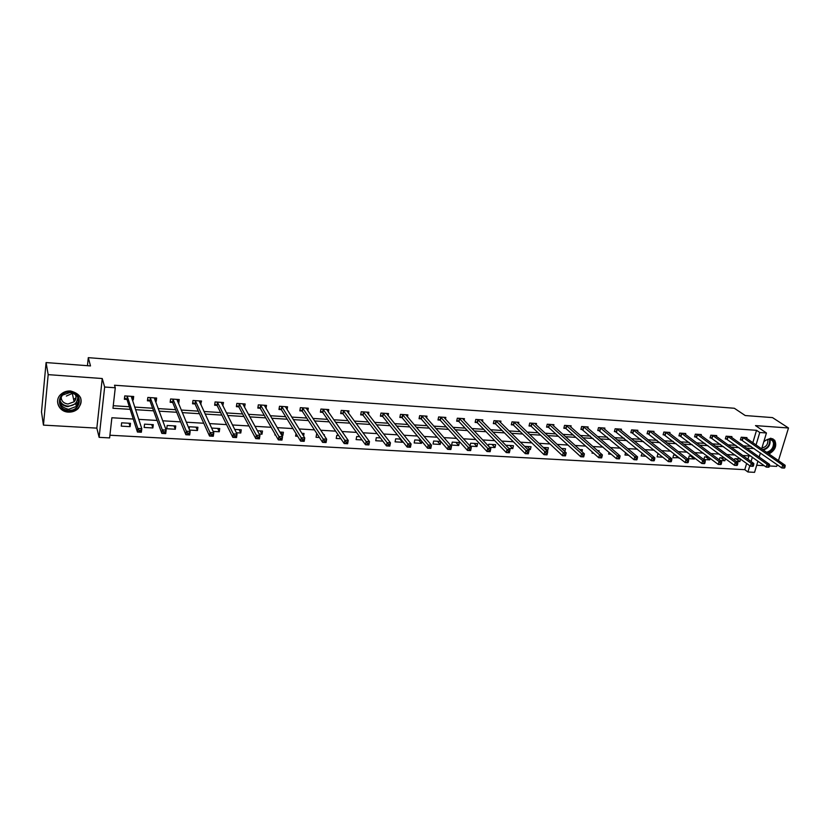 <?xml version="1.0" encoding="UTF-8"?>
<svg xmlns="http://www.w3.org/2000/svg" width="830" height="830" viewBox="0 0 830 830"><rect width="100%" height="100%" fill="white"/><g stroke="black" fill="none" stroke-linecap="round" stroke-linejoin="round"><path stroke-width="1.25" d="M68.423 412.105C72.335 412.251 75.634 411.026 78.311 408.433C83.664 399.738 81.07 393.928 70.54 390.982C66.794 390.806 63.578 391.916 60.901 394.312C53.898 400.361 58.868 411.919 68.423 412.105M768.943 453.989C775.23 450.327 777.139 445.731 774.66 440.201L770.779 438.209L763.984 441.114M133.257 419.036L111.884 417.749L109.612 437.908L99.123 437.348L104.653 387.029L115.277 387.766L112.963 408.267L130.144 409.346M96.84 428.124L102.246 378.532L48.181 374.641L46.086 362.565L41.5 411.971L43.451 425.116L96.84 428.124L99.123 437.348M756.701 465.246L764.254 465.672M769.441 465.962L776.683 466.377L777.202 464.707M757.935 461.148L754.563 472.343L747.934 471.99L749.801 465.744M109.913 435.231L744.78 469.666L747.934 471.99M48.181 374.641L43.451 425.116M778.457 460.619L788.5 427.99L755.497 425.603L766.443 432.97L761.639 448.895M46.086 362.565L90.501 365.926L88.291 357.657L734.342 408.267L745.226 415.54L772.502 417.604L788.5 427.99M88.291 357.657L87.451 365.698M744.78 469.666L746.637 463.441M747.903 459.229L748.909 455.867M740.474 458.949L734.882 458.627L734.457 460.09M740.599 459.042L739.841 461.605L736.231 461.397M724.621 458.025L719.849 457.745L719.237 459.841M725.482 458.658L724.87 460.754L720.077 460.474M708.571 457.081L704.629 456.853L703.85 459.54L709.723 459.882L710.179 458.305M692.313 456.137L689.222 455.961L688.454 458.658L694.399 459L694.689 457.973M675.848 455.172L673.628 455.048L672.871 457.766L679.013 457.672M659.165 454.197L657.848 454.124L657.101 456.863L662.88 457.195M642.275 453.211L641.134 455.95L645.916 456.22M625.602 452.589L624.969 455.027L628.735 455.234M609.064 452.288L608.598 454.083L611.316 454.238M598.866 451.79L599.146 450.7L597.507 450.597M592.309 452.018L592.029 453.139L593.678 453.232M581.955 451.645L582.432 449.715L579.651 449.559M564.825 451.551L565.521 448.729L561.557 448.501M546.441 450.524L547.696 450.597L548.381 447.733L543.204 447.432M527.756 449.445L530.36 449.601L531.034 446.716L524.612 446.343M508.821 448.366L512.795 448.594L513.459 445.689L506.632 445.295L506.476 445.98M489.617 447.266L495.002 447.567L495.655 444.652L488.746 444.247L488.362 445.949M470.143 446.146L476.97 446.54L477.613 443.594L470.62 443.189L470.008 446.001M459.343 442.535L452.246 442.12L451.624 445.088L458.71 445.492L459.343 442.535M440.823 441.446L433.644 441.031L433.021 444.019L440.211 444.434L440.823 441.456M420.955 440.294L414.782 439.931L414.18 442.94L421.453 443.355L421.858 441.373M400.817 439.112L395.671 438.811L395.08 441.84L402.457 442.266L402.633 441.384M380.379 437.918L376.301 437.68L375.731 440.73L382.838 441.145M359.649 436.705L356.672 436.539L356.112 439.61L362.005 439.952M338.63 435.48L336.773 435.377L336.223 438.468L340.871 438.738M324.229 435.543L324.385 434.65L323.607 434.609M317.299 434.235L316.593 434.194L316.054 437.317L319.425 437.503M303.593 436.092L304.039 433.457L301.871 433.333M296.04 433.602L295.615 436.144L297.659 436.258M281.744 435.345L282.895 435.408L283.404 432.254L279.814 432.046M275.031 434.049L274.886 434.951L275.57 434.993M259.219 434.059L261.99 434.215L262.488 431.04L257.414 430.739M236.363 432.741L240.783 433.001L241.26 429.795L234.683 429.411M213.154 431.413L219.276 431.766L219.743 428.539L211.609 428.062M189.582 430.065L197.467 430.511L197.913 427.263L189.437 426.765L189.136 428.986M175.763 425.966L167.162 425.468L166.737 428.757L175.338 429.245L175.763 425.966M153.301 424.659L144.565 424.151L144.161 427.46L152.886 427.958L153.301 424.659M130.497 423.331L121.636 422.812L121.253 426.143L130.103 426.651L130.497 423.331M752.82 442.753L756.535 430.314L114.509 385.234L115.277 387.766M113.254 405.714L129.314 406.742M134.647 407.084L152.647 408.225M158.094 408.578L175.638 409.688M181.199 410.041L198.287 411.13M203.952 411.493L220.604 412.552M226.383 412.925L242.609 413.952M248.471 414.326L264.293 415.332M270.258 415.716L285.665 416.702M291.714 417.085L306.726 418.04M312.879 418.434L327.508 419.358M333.743 419.762L347.988 420.665M354.306 421.069L368.188 421.951M374.589 422.356L388.108 423.217M394.582 423.632L407.758 424.472M414.305 424.887L427.139 425.707M433.758 426.132L446.26 426.921M452.952 427.346L465.122 428.124M471.876 428.55L483.734 429.307M490.561 429.743L502.098 430.48M508.987 430.915L520.223 431.631M527.175 432.077L538.11 432.772M545.113 433.219L555.768 433.893M562.823 434.349L573.198 435.003M580.305 435.46L590.4 436.103M597.569 436.559L607.384 437.182M614.605 437.638L624.16 438.25M631.423 438.717L640.718 439.309M648.033 439.776L657.07 440.346M664.425 440.813L673.223 441.373M680.621 441.851L689.17 442.39M696.619 442.867L704.929 443.396M712.41 443.874L720.492 444.382M728.014 444.859L735.868 445.368M743.421 445.845L751.057 446.333M746.699 438.489L746.959 437.607L741.2 437.223L740.402 439.91L741.958 440.014M731.666 437.503L731.925 436.601L726.105 436.207L725.316 438.914L726.883 439.018M716.456 436.518L716.715 435.584L710.822 435.19L710.044 437.908L711.632 438.012M701.049 435.511L701.329 434.547L695.353 434.152L694.586 436.891L696.194 436.995M685.466 434.505L685.746 433.509L679.708 433.104L678.94 435.854L680.569 435.968M669.696 433.478L669.976 432.451L663.855 432.036L663.097 434.816L664.757 434.92M653.718 432.44L654.009 431.382L647.815 430.967L647.068 433.758L648.738 433.872M637.554 431.403L637.845 430.293L631.578 429.878L630.831 432.689L632.533 432.793M621.182 430.345L621.483 429.193L615.134 428.768L614.397 431.6L616.119 431.714M604.603 429.276L604.904 428.083L598.482 427.658L597.756 430.5L599.499 430.614M587.816 428.197L588.128 426.962L581.623 426.527L580.907 429.39L582.66 429.504M570.822 427.108L571.133 425.821L564.545 425.375L563.84 428.27L565.624 428.384M553.6 426.008L553.921 424.67L547.24 424.223L546.555 427.128L548.36 427.243M536.159 424.898L536.491 423.497L529.727 423.051L529.042 425.977L530.868 426.091M518.501 423.767L518.833 422.314L511.975 421.858L511.311 424.804L513.158 424.929M500.594 422.636L500.936 421.121L493.995 420.654L493.342 423.622L495.209 423.746M482.469 421.495L482.811 419.897L475.777 419.43L475.134 422.418L477.032 422.543M464.095 420.343L464.447 418.673L457.32 418.196L456.687 421.204L458.606 421.329M445.471 419.181L445.845 417.428L438.624 416.94L437.991 419.97L439.942 420.094M426.61 418.009L426.983 416.162L419.658 415.664L419.046 418.714L421.028 418.849M407.489 416.826L407.872 414.876L400.454 414.377L399.853 417.449L401.855 417.583M388.098 415.643L388.502 413.579L380.98 413.07L380.389 416.172L382.423 416.307M368.458 414.45L368.862 412.261L361.237 411.753L360.666 414.865L362.72 415M348.538 413.257L348.953 410.923L341.223 410.404L340.663 413.548L342.749 413.682M328.338 412.054L328.773 409.574L320.93 409.045L320.39 412.209L322.507 412.354M307.857 410.86L308.304 408.204L300.356 407.665L299.827 410.86L301.975 410.995M287.087 409.667L287.554 406.814L279.492 406.275L278.973 409.481L281.152 409.626M266.015 408.485L266.503 405.403L258.327 404.853L257.829 408.09L260.039 408.236M244.601 407.208L245.151 403.971L236.861 403.411L236.384 406.669L238.615 406.814M222.772 405.777L223.498 402.519L215.084 401.948L214.628 405.237L216.9 405.382M200.632 404.314L201.534 401.046L192.996 400.475L192.55 403.785L194.853 403.93M178.17 402.83L178.803 402.872L179.249 399.552L170.586 398.971L170.16 402.301L172.495 402.457M155.376 401.326L156.206 401.388L156.631 398.037L147.844 397.446L147.429 400.807L149.805 400.963M132.24 399.801L133.277 399.873L133.682 396.491L124.759 395.9L124.365 399.282L126.783 399.448M102.246 378.532L104.653 387.029M756.535 430.314L759.772 432.503L766.443 432.97M750.693 455.971L742.726 455.494M735.11 455.037L726.914 454.55M719.33 454.093L710.905 453.585M703.363 453.139L694.689 452.62M687.188 452.174L678.266 451.634M670.806 451.188L661.624 450.638M654.206 450.192L644.775 449.632M637.399 449.196L627.708 448.615M620.384 448.169L610.413 447.577M603.13 447.142L592.89 446.53M585.658 446.094L575.128 445.461M567.948 445.036L557.127 444.392M550.01 443.967L538.888 443.303M531.833 442.878L520.41 442.193M513.407 441.778L501.662 441.072M494.721 440.657L482.666 439.931M475.787 439.526L463.41 438.78M456.593 438.375L443.874 437.618M437.14 437.213L424.068 436.424M417.407 436.03L403.982 435.231M397.394 434.837L383.616 434.007M377.1 433.623L362.949 432.772M356.516 432.389L341.991 431.517M335.631 431.144L320.712 430.251M314.446 429.867L299.132 428.954M292.959 428.581L277.23 427.647M271.151 427.284L255.007 426.319M249.01 425.956L232.442 424.97M226.549 424.618L209.544 423.591M203.755 423.248L186.294 422.2M180.608 421.868L162.68 420.789M157.109 420.457L138.703 419.358M751.067 461.511L752.374 457.174M760.425 452.91L759.18 457.019M756.026 444.984L759.772 432.503M135.508 409.688L153.591 410.819M159.07 411.161L176.686 412.271M182.278 412.624L199.449 413.703M205.135 414.056L221.869 415.114M227.669 415.477L243.968 416.504M249.861 416.868L265.745 417.874M271.732 418.247L287.211 419.223M293.291 419.607L308.366 420.551M314.539 420.935L329.23 421.858M335.486 422.252L349.793 423.155M356.143 423.549L370.076 424.431M376.498 424.836L390.079 425.686M396.574 426.091L409.802 426.921M416.38 427.336L429.255 428.145M435.906 428.571L448.449 429.359M455.172 429.774L467.383 430.542M474.169 430.967L486.069 431.714M492.916 432.15L504.495 432.876M511.415 433.312L522.693 434.017M529.664 434.464L540.641 435.148M547.665 435.594L558.351 436.258M565.438 436.705L575.844 437.358M582.982 437.815L593.108 438.448M600.298 438.904L610.143 439.516M617.385 439.973L626.972 440.574M634.265 441.031L643.582 441.622M650.917 442.079L659.985 442.649M667.372 443.116L676.191 443.666M683.609 444.133L692.189 444.673M699.649 445.15L707.99 445.669M715.491 446.146L723.604 446.654M731.147 447.121L739.022 447.619M746.595 448.096L754.252 448.574M735.837 458.679L739.841 461.605M720.928 457.807L724.87 460.754M705.842 456.925L709.723 459.882M690.57 456.033L694.399 459M675.122 455.131L678.888 458.119M544.459 447.505L547.696 450.597M527.195 446.499L530.36 449.601M509.713 445.471L512.795 448.594M491.993 444.434L495.002 447.567M474.055 443.386L476.97 446.54M455.877 442.328L458.71 445.492M437.462 441.249L440.211 444.434M418.808 440.159L421.453 443.355M399.904 439.06L402.457 442.266M280.955 432.119L282.895 435.408M260.163 430.895L261.99 434.215M239.082 429.67L240.783 433.001M243.366 404.833L244.663 407.219M217.699 428.415L219.276 431.766M221.776 403.307L223.031 405.787M196.005 427.149L197.467 430.511M199.874 401.751L201.078 404.345M174.01 425.873L175.338 429.245M177.662 400.153L178.803 402.872M151.693 424.566L152.886 427.958M155.127 398.514L156.206 401.388M129.044 423.238L130.103 426.651M132.261 396.802L133.277 399.873M78.808 400.268L77.688 400.745M784.724 467.84L785.066 466.719L784.08 466.668L784.298 468.089L781.808 467.944L782.68 465.142L742.757 437.327M784.08 466.668L782.68 465.142L785.159 465.288L745.402 437.503M783.728 467.788L781.808 467.944L740.567 439.371M785.066 466.719L785.159 465.288M763.797 441.747C768.746 437.773 772.242 438.136 774.266 442.846C774.494 447.754 772.201 451.105 767.387 452.9M766.495 452.277C771.278 450.887 773.602 447.754 773.467 442.867L772.574 440.875C770.074 438.479 767.138 438.8 763.756 441.861M767.491 439.495L767.854 440.533C767.895 444.652 765.914 447.121 761.919 447.941M768.393 453.595C773.301 451.167 775.583 447.432 775.22 442.38L772.823 438.728M70.311 392.009C83.498 392.486 81.496 411.535 68.475 410.269C55.299 409.947 57.135 390.702 70.311 392.009M68.496 409.335L76.391 406.43C80.697 399.458 78.632 394.79 70.187 392.434L62.458 395.132C57.872 402.197 59.885 406.939 68.496 409.335M73.102 393.057L66.348 396.066M75.084 394.063C76.599 396.792 76.277 399.365 74.119 401.772L67.956 404.023C63.298 403.266 61.067 400.766 61.254 396.522M57.561 401.502C58.245 407.364 61.835 410.736 68.34 411.618C72.231 411.763 75.509 410.549 78.165 407.976C81.07 404.801 81.838 401.274 80.458 397.414M77.854 400.236L78.767 399.842M73.652 399.583L76.028 397.695M769.13 466.968L769.483 465.848L768.476 465.786L768.134 466.917L768.725 467.217L766.215 467.083L767.076 464.261L727.671 436.321M768.476 465.786L767.076 464.261L769.586 464.406L730.359 436.497M768.134 466.917L766.215 467.083L725.472 438.365M769.483 465.848L769.586 464.406M753.35 466.087L753.692 464.956L752.675 464.893L752.333 466.035L752.966 466.336L750.424 466.201L751.275 463.358L712.41 435.294M752.675 464.893L751.275 463.358L753.827 463.503L715.128 435.48M752.333 466.035L750.424 466.201L710.2 437.348M753.692 464.956L753.827 463.503M737.362 465.194L737.704 464.053L736.667 464.001L736.335 465.142L737.009 465.454L734.436 465.308L735.276 462.445L696.972 434.256M736.667 464.001L735.276 462.445L737.849 462.59L699.721 434.443M736.335 465.142L734.436 465.308L694.752 436.31M737.704 464.053L737.849 462.59M721.177 464.292L721.509 463.14L720.461 463.088L720.129 464.24L720.845 464.551L718.23 464.406L719.071 461.522L681.337 433.208M720.461 463.088L719.071 461.522L721.685 461.677L684.117 433.395M720.129 464.24L718.23 464.406L679.106 435.262M721.509 463.14L721.685 461.677M704.774 463.379L705.106 462.217L704.048 462.165L703.716 463.316L704.473 463.638L701.827 463.493L702.657 460.588L665.515 432.15M704.048 462.165L702.657 460.588L705.293 460.743L668.326 432.337M703.716 463.316L701.827 463.493L663.263 434.204M705.106 462.217L705.293 460.743M688.163 462.455L688.485 461.283L687.416 461.221L687.084 462.393L687.883 462.715L685.207 462.559L686.026 459.644L649.485 431.071M687.416 461.221L686.026 459.644L688.703 459.799L652.339 431.268M687.084 462.393L685.207 462.559L647.234 433.136M688.485 461.283L688.703 459.799M671.325 461.511L671.657 460.339L670.567 460.276L670.246 461.449L671.076 461.771L668.368 461.625L669.177 458.689L633.269 429.992M670.567 460.276L669.177 458.689L671.885 458.845L636.154 430.179M670.246 461.449L668.368 461.625L631.008 432.046M671.657 460.339L671.885 458.845M654.279 460.557L654.6 459.374L653.501 459.312L653.179 460.494L654.05 460.826L651.301 460.671L652.11 457.714L616.846 428.882M653.501 459.312L652.11 457.714L654.86 457.87L619.771 429.079M653.179 460.494L651.301 460.671L614.574 430.946M654.6 459.374L654.86 457.87M636.994 459.592L637.316 458.399L636.205 458.336L635.884 459.53L636.807 459.862L634.016 459.706L634.805 456.728L600.215 427.772M636.205 458.336L634.805 456.728L637.596 456.894L603.182 427.969M635.884 459.53L634.016 459.706L597.932 429.836M637.316 458.399L637.596 456.894M619.491 458.617L619.803 457.413L618.672 457.351L618.36 458.554L619.325 458.886L616.503 458.731L617.281 455.732L583.376 426.641M618.672 457.351L617.281 455.732L620.103 455.898L586.374 426.848M618.36 458.554L616.503 458.731L581.073 428.705M619.803 457.413L620.103 455.898M601.74 457.621L602.051 456.417L600.91 456.355L600.598 457.558L601.615 457.901L598.752 457.745L599.519 454.726L566.319 425.5M600.91 456.355L599.519 454.726L602.383 454.892L569.359 425.707M600.598 457.558L598.752 457.745L566.039 428.633L564.006 427.564M602.051 456.417L602.383 454.892M583.76 456.625L584.061 455.4L582.899 455.338L582.598 456.552L583.656 456.905L580.761 456.739L581.519 453.699L549.045 424.338M582.899 455.338L581.519 453.699L584.413 453.865L552.126 424.545M582.598 456.552L580.761 456.739L548.765 427.502L546.721 426.402M584.061 455.4L584.413 453.865M565.531 455.597L565.832 454.373L564.649 454.311L564.348 455.535L565.458 455.888L562.522 455.722L563.269 452.661L531.553 423.165M564.649 454.311L563.269 452.661L566.205 452.827L534.665 423.373M564.348 455.535L562.522 455.722L531.283 426.35L529.218 425.23M565.832 454.373L566.205 452.827M546.15 453.273L545.86 454.508L547.053 454.57L547.343 453.336L546.15 453.273L544.771 451.613L547.748 451.779L547.012 454.861L544.034 454.695L544.771 451.613L513.832 421.982M516.986 422.19L547.748 451.779L547.343 453.336M545.86 454.508L544.034 454.695L513.562 425.178L511.477 424.037M527.392 452.215L527.102 453.46L528.316 453.522L528.606 452.277L527.392 452.215L526.013 450.545L529.042 450.711L528.316 453.813L525.286 453.647L526.013 450.545L495.873 420.779M499.069 420.986L529.042 450.711L528.606 452.277M527.102 453.46L525.286 453.647L495.614 423.995L493.518 422.833M508.375 451.147L508.095 452.392L509.319 452.464L509.61 451.209L508.375 451.147L507.006 449.466L510.066 449.632L509.35 452.765L506.29 452.589L507.006 449.466L477.686 419.555M480.923 419.773L510.066 449.632L509.61 451.209M508.095 452.392L506.29 452.589L477.426 422.802L475.31 421.609M489.098 450.057L488.818 451.313L490.053 451.385L490.343 450.13L489.098 450.057L487.718 448.366L490.831 448.542L490.125 451.686L487.023 451.52L487.718 448.366L459.249 418.32M462.528 418.538L490.831 448.542L490.343 450.13M488.818 451.313L487.023 451.52L459 421.588L456.863 420.364M469.541 448.957L469.261 450.223L470.527 450.296L470.797 449.03L469.541 448.957L468.172 447.256L471.315 447.432L470.631 450.607L467.477 450.431L468.172 447.256L440.574 417.065M443.894 417.293L471.315 447.432L470.797 449.03M469.261 450.223L467.477 450.431L440.325 420.354L438.167 419.108M449.704 447.837L449.435 449.113L450.711 449.186L450.981 447.91L449.704 447.837L448.335 446.125L451.53 446.301L450.856 449.497L447.661 449.321L448.335 446.125L421.64 415.799M425.012 416.027L451.53 446.301L450.981 447.91M449.435 449.113L447.661 449.321L421.401 419.108L419.233 417.832M405.86 414.844L431.465 445.16L430.801 448.387L427.564 448.2L402.228 417.843L400.029 416.536M429.318 447.993L430.625 448.065L430.884 446.779L429.587 446.706L429.318 447.993L427.564 448.2L428.218 444.984L402.457 414.512M429.587 446.706L428.218 444.984L431.465 445.16L430.884 446.779M409.18 445.554L408.92 446.851L410.238 446.924L410.497 445.627L409.18 445.554L407.821 443.822L411.109 444.009L410.456 447.246L407.167 447.069L407.821 443.822L383.014 413.205M386.469 413.444L411.109 444.009L410.497 445.627M408.92 446.851L407.167 447.069L382.786 416.567L380.565 415.228M388.471 444.392L388.222 445.7L389.561 445.772L389.81 444.465L388.471 444.392L387.112 442.639L390.453 442.836L389.82 446.094L386.479 445.907L387.112 442.639L363.301 411.888M366.808 412.126L390.453 442.836L389.81 444.465M388.222 445.7L386.479 445.907L363.084 415.27L360.843 413.89M367.462 443.21L367.223 444.527L368.572 444.6L368.821 443.282L367.462 443.21L366.113 441.446L369.495 441.643L368.883 444.932L365.49 444.745L366.113 441.446L343.309 410.549M346.867 410.788L369.495 441.643L368.821 443.282M367.223 444.527L365.49 444.745L343.091 413.931L340.839 412.541M346.151 442.006L345.913 443.334L347.282 443.417L347.521 442.089L346.151 442.006L344.803 440.232L348.237 440.429L347.635 443.749L344.201 443.552L344.803 440.232L323.046 409.19M326.657 409.429L348.237 440.429L347.521 442.089M345.913 443.334L344.201 443.552L322.829 412.593L320.567 411.172M306.415 408.692L306.519 408.08M324.52 440.792L324.281 442.131L325.682 442.203L325.91 440.865L324.52 440.792L323.171 439.008L326.657 439.205L326.065 442.546L322.59 442.349L323.171 439.008L302.504 407.81M306.166 408.059L326.657 439.205L325.91 440.865M324.281 442.131L322.59 442.349L302.317 411.265L300.004 409.781M285.686 407.437L285.811 406.69M302.556 439.547L302.327 440.906L303.749 440.979L303.977 439.63L302.556 439.547L301.217 437.752L304.755 437.96L304.185 441.321L300.647 441.124L301.217 437.752L281.671 406.42M285.375 406.669L304.755 437.96L303.977 439.63M302.327 440.906L300.647 441.124L281.453 409.844L279.15 408.37M264.666 406.171L264.812 405.289M280.27 438.302L280.052 439.661L281.484 439.734L281.712 438.375L280.27 438.302L278.932 436.487L282.532 436.694L281.972 440.087L278.382 439.89L278.932 436.487L260.537 404.999M264.303 405.248L282.532 436.694L281.712 438.375M280.052 439.661L278.382 439.89L260.361 408.505L258.006 406.928M243.346 404.926L243.512 403.857M257.642 437.026L257.435 438.396L258.887 438.479L259.105 437.109L257.642 437.026L256.314 435.2L259.956 435.408L259.427 438.831L255.785 438.624L256.314 435.2L239.102 403.567M242.858 404.013L259.956 435.408L259.105 437.109M257.435 438.396L255.785 438.624L238.895 407.022L236.56 405.476M258.887 438.479L259.427 438.831M221.724 403.681L221.911 402.405M234.672 435.729L234.465 437.109L235.948 437.192L236.156 435.812L234.672 435.729L233.344 433.893L237.048 434.1L236.529 437.555L232.836 437.348L233.344 433.893L217.367 402.104M221.237 402.363L237.048 434.1L236.156 435.812M234.465 437.109L232.836 437.348L217.211 405.663L214.804 403.992M235.948 437.192L236.529 437.555M199.781 402.467L199.989 400.942M211.339 434.412L211.142 435.812L212.646 435.895L212.854 434.505L211.339 434.412L210.021 432.565L213.787 432.783L213.289 436.258L209.534 436.051L210.021 432.565L195.309 400.631M199.231 400.89L213.787 432.783L212.854 434.505M211.142 435.812L209.534 436.051L195.164 404.21L192.726 402.488M212.646 435.895L213.289 436.258M177.516 401.274L177.755 399.448M187.653 433.084L187.466 434.484L188.991 434.578L189.178 433.167L187.653 433.084L186.345 431.216L190.163 431.434L189.686 434.941L185.868 434.733L186.345 431.216L172.931 399.126M176.915 399.396L190.163 431.434L189.178 433.167M187.466 434.484L185.868 434.733L172.796 402.737L170.326 400.963M188.991 434.578L189.686 434.941M154.878 400.008L155.2 397.933M147.616 399.323L147.896 397.446M163.593 431.725L163.406 433.146L164.963 433.229L165.149 431.818L163.593 431.725L162.286 429.847L166.166 430.075L165.71 433.602L161.829 433.385L162.286 429.847L150.22 397.601M154.266 397.871L166.166 430.075L165.149 431.818M163.406 433.146L161.829 433.385L150.095 401.243L147.657 399.438M164.963 433.229L165.71 433.602M131.856 398.639L132.302 396.408M124.562 397.601L124.894 395.91M139.15 430.355L138.984 431.776L140.56 431.87L140.726 430.438L139.15 430.355L137.853 428.456L141.795 428.685L141.359 432.243L137.427 432.025L137.853 428.456L127.177 396.055M131.275 396.335L141.795 428.685L140.726 430.438M138.984 431.776L137.427 432.025L127.063 399.718L124.666 397.912M140.56 431.87L141.359 432.243M743.213 437.566L742.414 440.253M742.902 437.4L742.113 440.087M769.69 439.298L770.147 440.616C770.282 445.482 767.968 448.615 763.206 449.985M762.625 449.59C767.387 448.408 769.732 445.378 769.638 440.502L769.213 439.267M78.217 397.778L75.81 403.754L67.946 406.638C63.983 406.233 61.275 404.376 59.812 401.066M59.864 400.133C61.119 403.66 63.806 405.652 67.925 406.109C74.368 405.745 77.657 402.685 77.802 396.937M728.128 436.559L727.339 439.267M727.827 436.383L727.038 439.091M712.866 435.532L712.088 438.261M712.565 435.366L711.787 438.084M697.418 434.505L696.64 437.244M697.117 434.329L696.349 437.068M681.783 433.457L681.015 436.207M681.482 433.281L680.714 436.041M665.951 432.389L665.193 435.169M665.66 432.223L664.903 434.993M649.932 431.32L649.174 434.111M649.631 431.144L648.884 433.934M633.705 430.231L632.958 433.042M633.415 430.054L632.678 432.866M617.281 429.131L616.545 431.963M616.991 428.954L616.265 431.787M600.64 428.021L599.924 430.874M600.36 427.844L599.644 430.687M583.801 426.89L583.085 429.764M583.521 426.713L582.805 429.577M566.745 425.749L566.039 428.633M566.465 425.572L565.759 428.456M549.46 424.597L548.765 427.502M549.19 424.41L548.495 427.315M531.957 423.425L531.283 426.35M531.698 423.238L531.013 426.163M514.237 422.231L513.562 425.178M513.967 422.055L513.293 425.002M496.278 421.028L495.614 423.995M496.008 420.852L495.354 423.819M478.08 419.814L477.426 422.802M477.821 419.627L477.167 422.615M459.644 418.579L459 421.588M459.384 418.393L458.751 421.401M440.958 417.324L440.325 420.354M440.709 417.148L440.076 420.167M422.024 416.058L421.401 419.108M421.775 415.872L421.163 418.922M402.83 414.772L402.228 417.843M402.592 414.585L401.99 417.656M383.377 413.475L382.786 416.567L383.377 413.475M383.138 413.288L382.557 416.38M363.654 412.157L363.084 415.27L363.654 412.147M363.426 411.96L362.855 415.083M343.091 413.931L343.651 410.798L343.101 413.952M343.444 410.622L342.883 413.765M322.829 412.593L323.378 409.429L322.849 412.624M323.181 409.263L322.631 412.427M302.846 408.08L302.317 411.265M302.628 407.893L302.099 411.078M282.003 406.69L281.484 409.896M281.795 406.493L281.277 409.698M260.869 405.268L260.361 408.505M260.662 405.082L260.163 408.308M239.424 403.837L238.936 407.094M239.227 403.639L238.739 406.897M217.678 402.374L217.211 405.663M217.481 402.187L217.014 405.465M195.61 400.9L195.164 404.21M195.424 400.703L194.977 404.013M173.221 399.406L172.796 402.737M173.045 399.209L172.609 402.54M150.51 397.881L150.095 401.243M150.334 397.684L149.919 401.046M127.457 396.335L127.063 399.718M127.291 396.138L126.886 399.521M770.479 439.454L772.574 440.875M74.119 401.772L72.418 393.866M78.144 397.612L75.81 403.754L76.391 406.43M77.512 405.04L76.92 402.332M302.815 408.038L302.286 411.224M281.972 406.638L281.453 409.844M260.828 405.216L260.319 408.443M239.382 403.764L238.895 407.022M217.626 402.301L217.149 405.58M195.548 400.817L195.102 404.117M173.159 399.303L172.723 402.633M150.438 397.778L150.023 401.129M127.384 396.221L126.98 399.604"/></g></svg>
